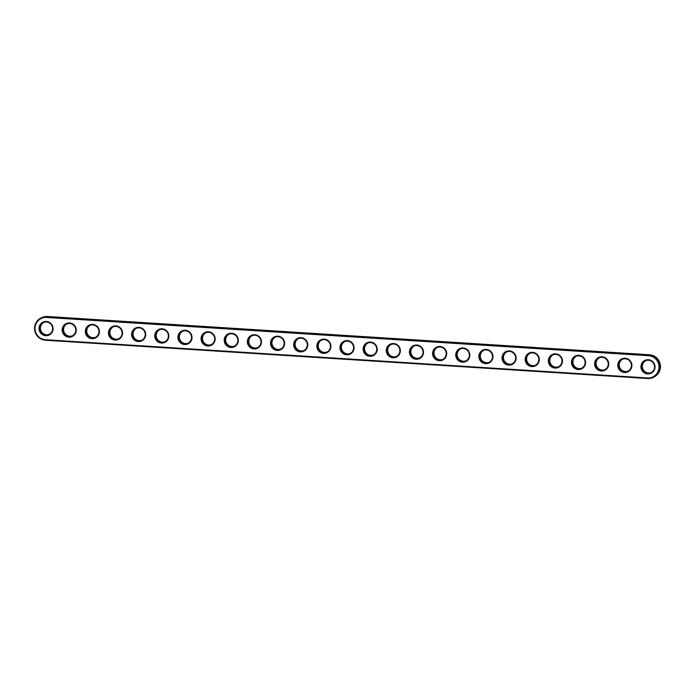 <?xml version="1.0" encoding="UTF-8"?>
<svg xmlns="http://www.w3.org/2000/svg" width="695" height="695" viewBox="0 0 695 695"><rect width="100%" height="100%" fill="white"/><g stroke="black" fill="none" stroke-linecap="round" stroke-linejoin="round"><path stroke-width="1.04" d="M648.557 355.701A11.181 11.007 66.4 0 1 659.016 367.533A11.181 11.007 66.4 0 1 647.427 377.967L45.488 339.716A11.181 11.007 66.4 0 1 35.037 327.884A11.181 11.007 66.4 0 1 46.617 317.45L648.557 355.701L648.678 355.102A11.745 11.563 66.4 0 1 652.796 377.559A11.745 11.563 66.4 0 1 647.488 378.488L45.557 340.237A11.745 11.563 66.4 0 1 41.439 317.78A11.745 11.563 66.4 0 1 46.739 316.851L649.443 354.763A11.745 11.563 66.4 0 1 653.561 377.22L652.796 377.559M640.955 366.387A7.141 7.028 66.4 0 1 651.823 360.905A7.141 7.028 66.4 0 1 651.198 373.215A7.141 7.028 66.4 0 1 640.955 366.387M617.803 364.918A7.141 7.028 66.4 0 1 628.671 359.428A7.141 7.028 66.4 0 1 628.045 371.747A7.141 7.028 66.4 0 1 617.803 364.918M594.651 363.45A7.141 7.028 66.4 0 1 605.519 357.96A7.141 7.028 66.4 0 1 604.893 370.279A7.141 7.028 66.4 0 1 594.651 363.45M571.499 361.973A7.141 7.028 66.4 0 1 582.367 356.492A7.141 7.028 66.4 0 1 581.741 368.802A7.141 7.028 66.4 0 1 571.499 361.973M548.346 360.505A7.141 7.028 66.4 0 1 559.214 355.015A7.141 7.028 66.4 0 1 558.598 367.334A7.141 7.028 66.4 0 1 548.346 360.505M525.194 359.028A7.141 7.028 66.4 0 1 536.062 353.546A7.141 7.028 66.4 0 1 535.445 365.857A7.141 7.028 66.4 0 1 525.194 359.028M502.042 357.56A7.141 7.028 66.4 0 1 512.919 352.078A7.141 7.028 66.4 0 1 512.293 364.389A7.141 7.028 66.4 0 1 502.042 357.56M478.898 356.092A7.141 7.028 66.4 0 1 489.767 350.601A7.141 7.028 66.4 0 1 489.141 362.92A7.141 7.028 66.4 0 1 478.898 356.092M455.746 354.615A7.141 7.028 66.4 0 1 466.614 349.133A7.141 7.028 66.4 0 1 465.989 361.443A7.141 7.028 66.4 0 1 455.746 354.615M432.594 353.147A7.141 7.028 66.4 0 1 443.462 347.656A7.141 7.028 66.4 0 1 442.837 359.975A7.141 7.028 66.4 0 1 432.594 353.147M409.442 351.679A7.141 7.028 66.4 0 1 420.31 346.188A7.141 7.028 66.4 0 1 419.684 358.507A7.141 7.028 66.4 0 1 409.442 351.679M386.29 350.202A7.141 7.028 66.4 0 1 397.158 344.72A7.141 7.028 66.4 0 1 396.532 357.03A7.141 7.028 66.4 0 1 386.29 350.202M363.137 348.734A7.141 7.028 66.4 0 1 374.006 343.243A7.141 7.028 66.4 0 1 373.38 355.562A7.141 7.028 66.4 0 1 363.137 348.734M339.985 347.265A7.141 7.028 66.4 0 1 350.853 341.775A7.141 7.028 66.4 0 1 350.228 354.085A7.141 7.028 66.4 0 1 339.985 347.265M316.833 345.789A7.141 7.028 66.4 0 1 327.701 340.307A7.141 7.028 66.4 0 1 327.076 352.617A7.141 7.028 66.4 0 1 316.833 345.789M293.681 344.32A7.141 7.028 66.4 0 1 304.549 338.83A7.141 7.028 66.4 0 1 303.923 351.149A7.141 7.028 66.4 0 1 293.681 344.32M270.529 342.844A7.141 7.028 66.4 0 1 281.397 337.362A7.141 7.028 66.4 0 1 280.78 349.672A7.141 7.028 66.4 0 1 270.529 342.844M247.377 341.375A7.141 7.028 66.4 0 1 258.245 335.894A7.141 7.028 66.4 0 1 257.628 348.204A7.141 7.028 66.4 0 1 247.377 341.375M224.224 339.907A7.141 7.028 66.4 0 1 235.101 334.417A7.141 7.028 66.4 0 1 234.476 346.736A7.141 7.028 66.4 0 1 224.224 339.907M201.081 338.43A7.141 7.028 66.4 0 1 211.949 332.948A7.141 7.028 66.4 0 1 211.323 345.259A7.141 7.028 66.4 0 1 201.081 338.43M177.929 336.962A7.141 7.028 66.4 0 1 188.797 331.472A7.141 7.028 66.4 0 1 188.171 343.79A7.141 7.028 66.4 0 1 177.929 336.962M154.776 335.494A7.141 7.028 66.4 0 1 165.645 330.003A7.141 7.028 66.4 0 1 165.019 342.322A7.141 7.028 66.4 0 1 154.776 335.494M131.624 334.017A7.141 7.028 66.4 0 1 142.492 328.535A7.141 7.028 66.4 0 1 141.867 340.845A7.141 7.028 66.4 0 1 131.624 334.017M108.472 332.549A7.141 7.028 66.4 0 1 119.34 327.058A7.141 7.028 66.4 0 1 118.715 339.377A7.141 7.028 66.4 0 1 108.472 332.549M85.32 331.072A7.141 7.028 66.4 0 1 96.188 325.59A7.141 7.028 66.4 0 1 95.562 337.9A7.141 7.028 66.4 0 1 85.32 331.072M62.168 329.604A7.141 7.028 66.4 0 1 73.036 324.122A7.141 7.028 66.4 0 1 72.41 336.432A7.141 7.028 66.4 0 1 62.168 329.604M39.016 328.136A7.141 7.028 66.4 0 1 49.884 322.645A7.141 7.028 66.4 0 1 49.258 334.964A7.141 7.028 66.4 0 1 39.016 328.136M641.598 366.387A6.576 6.472 66.4 0 1 654.012 364.197A6.576 6.472 66.4 0 1 650.72 372.824A6.576 6.472 66.4 0 1 641.598 366.387M618.454 364.91A6.576 6.472 66.4 0 1 630.86 362.729A6.576 6.472 66.4 0 1 627.568 371.347A6.576 6.472 66.4 0 1 618.454 364.91M595.302 363.442A6.576 6.472 66.4 0 1 607.708 361.261A6.576 6.472 66.4 0 1 604.415 369.879A6.576 6.472 66.4 0 1 595.302 363.442M572.15 361.973A6.576 6.472 66.4 0 1 584.565 359.784A6.576 6.472 66.4 0 1 581.263 368.411A6.576 6.472 66.4 0 1 572.15 361.973M548.998 360.496A6.576 6.472 66.4 0 1 561.412 358.316A6.576 6.472 66.4 0 1 558.111 366.934A6.576 6.472 66.4 0 1 548.998 360.496M525.846 359.028A6.576 6.472 66.4 0 1 538.26 356.848A6.576 6.472 66.4 0 1 534.968 365.466A6.576 6.472 66.4 0 1 525.846 359.028M502.694 357.56A6.576 6.472 66.4 0 1 515.108 355.371A6.576 6.472 66.4 0 1 511.815 363.998A6.576 6.472 66.4 0 1 502.694 357.56M479.541 356.083A6.576 6.472 66.4 0 1 491.956 353.903A6.576 6.472 66.4 0 1 488.663 362.521A6.576 6.472 66.4 0 1 479.541 356.083M456.389 354.615A6.576 6.472 66.4 0 1 468.804 352.426A6.576 6.472 66.4 0 1 465.511 361.053A6.576 6.472 66.4 0 1 456.389 354.615M433.237 353.138A6.576 6.472 66.4 0 1 445.651 350.958A6.576 6.472 66.4 0 1 442.359 359.584A6.576 6.472 66.4 0 1 433.237 353.138M410.085 351.67A6.576 6.472 66.4 0 1 422.499 349.489A6.576 6.472 66.4 0 1 419.207 358.107A6.576 6.472 66.4 0 1 410.085 351.67M386.933 350.202A6.576 6.472 66.4 0 1 399.347 348.013A6.576 6.472 66.4 0 1 396.054 356.639A6.576 6.472 66.4 0 1 386.933 350.202M363.78 348.725A6.576 6.472 66.4 0 1 376.195 346.544A6.576 6.472 66.4 0 1 372.902 355.162A6.576 6.472 66.4 0 1 363.78 348.725M340.637 347.257A6.576 6.472 66.4 0 1 353.043 345.076A6.576 6.472 66.4 0 1 349.75 353.694A6.576 6.472 66.4 0 1 340.637 347.257M317.485 345.789A6.576 6.472 66.4 0 1 329.89 343.599A6.576 6.472 66.4 0 1 326.598 352.226A6.576 6.472 66.4 0 1 317.485 345.789M294.333 344.312A6.576 6.472 66.4 0 1 306.747 342.131A6.576 6.472 66.4 0 1 303.446 350.749A6.576 6.472 66.4 0 1 294.333 344.312M271.18 342.844A6.576 6.472 66.4 0 1 283.595 340.663A6.576 6.472 66.4 0 1 280.293 349.281A6.576 6.472 66.4 0 1 271.18 342.844M248.028 341.367A6.576 6.472 66.4 0 1 260.443 339.186A6.576 6.472 66.4 0 1 257.15 347.813A6.576 6.472 66.4 0 1 248.028 341.367M224.876 339.898A6.576 6.472 66.4 0 1 237.29 337.718A6.576 6.472 66.4 0 1 233.998 346.336A6.576 6.472 66.4 0 1 224.876 339.898M201.724 338.43A6.576 6.472 66.4 0 1 214.138 336.241A6.576 6.472 66.4 0 1 210.846 344.868A6.576 6.472 66.4 0 1 201.724 338.43M178.572 336.953A6.576 6.472 66.4 0 1 190.986 334.773A6.576 6.472 66.4 0 1 187.693 343.391A6.576 6.472 66.4 0 1 178.572 336.953M155.419 335.485A6.576 6.472 66.4 0 1 167.834 333.305A6.576 6.472 66.4 0 1 164.541 341.923A6.576 6.472 66.4 0 1 155.419 335.485M132.267 334.017A6.576 6.472 66.4 0 1 144.682 331.828A6.576 6.472 66.4 0 1 141.389 340.454A6.576 6.472 66.4 0 1 132.267 334.017M109.115 332.54A6.576 6.472 66.4 0 1 121.529 330.36A6.576 6.472 66.4 0 1 118.237 338.978A6.576 6.472 66.4 0 1 109.115 332.54M85.963 331.072A6.576 6.472 66.4 0 1 98.377 328.891A6.576 6.472 66.4 0 1 95.085 337.509A6.576 6.472 66.4 0 1 85.963 331.072M62.819 329.604A6.576 6.472 66.4 0 1 75.225 327.415A6.576 6.472 66.4 0 1 71.933 336.041A6.576 6.472 66.4 0 1 62.819 329.604M39.667 328.127A6.576 6.472 66.4 0 1 52.073 325.946A6.576 6.472 66.4 0 1 48.78 334.564A6.576 6.472 66.4 0 1 39.667 328.127M41.439 317.78L42.204 317.441A11.745 11.563 66.4 0 1 47.512 316.512L649.443 354.763M645.837 360.618A6.576 6.472 -113.6 0 0 642.371 366.048A6.576 6.472 -113.6 0 0 651.102 372.642M622.685 359.141A6.576 6.472 -113.6 0 0 619.219 364.58A6.576 6.472 -113.6 0 0 627.95 371.173M599.533 357.673A6.576 6.472 -113.6 0 0 596.067 363.103A6.576 6.472 -113.6 0 0 604.798 369.697M576.381 356.196A6.576 6.472 -113.6 0 0 572.915 361.635A6.576 6.472 -113.6 0 0 581.645 368.228M553.229 354.728A6.576 6.472 -113.6 0 0 549.762 360.166A6.576 6.472 -113.6 0 0 558.493 366.76M530.077 353.26A6.576 6.472 -113.6 0 0 526.61 358.69A6.576 6.472 -113.6 0 0 535.341 365.283M506.933 351.783A6.576 6.472 -113.6 0 0 503.467 357.221A6.576 6.472 -113.6 0 0 512.189 363.815M483.781 350.315A6.576 6.472 -113.6 0 0 480.315 355.744A6.576 6.472 -113.6 0 0 489.037 362.338M460.629 348.847A6.576 6.472 -113.6 0 0 457.162 354.276A6.576 6.472 -113.6 0 0 465.885 360.87M437.476 347.37A6.576 6.472 -113.6 0 0 434.01 352.808A6.576 6.472 -113.6 0 0 442.741 359.402M414.324 345.902A6.576 6.472 -113.6 0 0 410.858 351.331A6.576 6.472 -113.6 0 0 419.589 357.925M391.172 344.433A6.576 6.472 -113.6 0 0 387.706 349.863A6.576 6.472 -113.6 0 0 396.437 356.457M368.02 342.956A6.576 6.472 -113.6 0 0 364.554 348.395A6.576 6.472 -113.6 0 0 373.285 354.989M344.868 341.488A6.576 6.472 -113.6 0 0 341.401 346.918A6.576 6.472 -113.6 0 0 350.132 353.512M321.716 340.011A6.576 6.472 -113.6 0 0 318.249 345.45A6.576 6.472 -113.6 0 0 326.98 352.044M298.563 338.543A6.576 6.472 -113.6 0 0 295.097 343.973A6.576 6.472 -113.6 0 0 303.828 350.567M275.411 337.075A6.576 6.472 -113.6 0 0 271.945 342.505A6.576 6.472 -113.6 0 0 280.676 349.099M252.259 335.598A6.576 6.472 -113.6 0 0 248.793 341.036A6.576 6.472 -113.6 0 0 257.524 347.63M229.115 334.13A6.576 6.472 -113.6 0 0 225.649 339.56A6.576 6.472 -113.6 0 0 234.371 346.153M205.963 332.662A6.576 6.472 -113.6 0 0 202.497 338.091A6.576 6.472 -113.6 0 0 211.219 344.685M182.811 331.185A6.576 6.472 -113.6 0 0 179.345 336.623A6.576 6.472 -113.6 0 0 188.067 343.217M159.659 329.717A6.576 6.472 -113.6 0 0 156.193 335.146A6.576 6.472 -113.6 0 0 164.924 341.74M136.507 328.24A6.576 6.472 -113.6 0 0 133.04 333.678A6.576 6.472 -113.6 0 0 141.771 340.272M113.354 326.772A6.576 6.472 -113.6 0 0 109.888 332.201A6.576 6.472 -113.6 0 0 118.619 338.804M90.202 325.303A6.576 6.472 -113.6 0 0 86.736 330.733A6.576 6.472 -113.6 0 0 95.467 337.327M67.05 323.827A6.576 6.472 -113.6 0 0 63.584 329.265A6.576 6.472 -113.6 0 0 72.315 335.859M43.898 322.358A6.576 6.472 -113.6 0 0 40.432 327.788A6.576 6.472 -113.6 0 0 49.163 334.382M647.427 377.967L647.488 378.488M46.617 317.45L47.512 316.512M45.488 339.716L45.557 340.237"/></g></svg>
